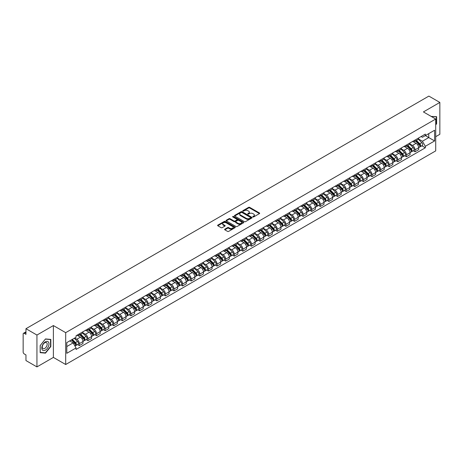 <?xml version="1.0" encoding="UTF-8"?>
<svg xmlns="http://www.w3.org/2000/svg" width="463" height="463" viewBox="0 0 463 463"><rect width="100%" height="100%" fill="white"/><g stroke="black" fill="none" stroke-linecap="round" stroke-linejoin="round"><path stroke-width="0.69" d="M252.925 216.933A0.538 0.307 0 0 0 253.683 216.933L259.436 213.611A0.764 0.44 0 0 0 259.662 213.298A0.764 0.44 0 0 0 259.436 212.986L249.69 207.36A0.764 0.44 0 0 0 248.608 207.36L242.849 210.682A0.538 0.307 0 0 0 243.607 211.116L244.354 210.688A2.454 1.418 0 0 1 247.821 210.688L248.631 211.157A2.454 1.418 0 0 1 249.349 212.158A2.454 1.418 0 0 1 248.631 213.159L247.89 213.588A0.538 0.307 0 0 0 248.648 214.028L249.389 213.599A2.454 1.418 0 0 1 252.856 213.599L253.672 214.068A2.454 1.418 0 0 1 254.39 215.064A2.454 1.418 0 0 1 253.672 216.065L252.925 216.499A0.538 0.307 0 0 0 252.925 216.933L252.925 216.499M224.827 229.185A0.764 0.44 0 0 0 224.607 229.498A0.764 0.44 0 0 0 224.827 229.81L227.564 231.39A0.764 0.44 0 0 0 228.647 231.39L235.036 227.698A0.764 0.44 0 0 0 235.262 227.385A0.764 0.44 0 0 0 235.036 227.073L225.29 221.447A0.764 0.44 0 0 0 224.208 221.447L217.813 225.134A0.764 0.44 0 0 0 217.593 225.446A0.764 0.44 0 0 0 217.813 225.759L221.117 227.669A0.764 0.44 0 0 0 222.199 227.669L224.937 226.089A0.764 0.44 0 0 0 225.163 225.776A0.764 0.44 0 0 0 224.937 225.464L223.299 224.52A2.049 1.181 0 0 1 222.697 223.681A2.049 1.181 0 0 1 223.965 222.587A2.049 1.181 0 0 1 226.199 222.842L232.617 226.552A2.049 1.181 0 0 1 233.213 227.385A2.049 1.181 0 0 1 231.951 228.479A2.049 1.181 0 0 1 229.717 228.224L228.647 227.605A0.764 0.44 0 0 0 227.564 227.605L224.827 229.185L224.827 229.81M65.694 332.66L53.39 325.558L36.942 335.05L25.963 328.707L428.871 96.096L439.85 102.433L423.408 111.924L435.712 119.032L65.694 332.66L65.694 364.514L435.712 150.886L435.712 119.032M244.406 221.667A0.764 0.44 0 0 0 245.488 221.667L251.884 217.975A0.764 0.44 0 0 0 252.103 217.662A0.764 0.44 0 0 0 251.884 217.35L242.132 211.718A0.764 0.44 0 0 0 241.049 211.718L234.66 215.411A0.764 0.44 0 0 0 234.434 215.723A0.764 0.44 0 0 0 234.66 216.036L244.406 221.667M233.005 217.049A0.538 0.307 0 0 1 233.549 217.124L243.451 222.842L237.068 226.529A0.764 0.44 0 0 1 235.985 226.529L226.239 220.897L228.971 219.329L228.971 218.692L226.239 220.272A0.764 0.44 0 0 0 226.013 220.585A0.764 0.44 0 0 0 226.239 220.897L226.239 220.272M228.971 219.329A0.764 0.44 0 0 1 230.053 219.329L230.053 218.692A0.764 0.44 0 0 0 228.971 218.692M230.053 218.692L234.006 220.978A0.764 0.44 0 0 0 235.094 220.978L236.906 219.931A0.764 0.44 0 0 0 237.131 219.618A0.764 0.44 0 0 0 236.906 219.306L232.791 216.927A0.538 0.307 0 0 1 233.549 216.487L243.457 222.211A0.764 0.44 0 0 1 243.683 222.524A0.764 0.44 0 0 1 243.457 222.836L243.457 222.211M36.942 335.05L36.942 366.904L25.963 360.567L25.963 354.93L24.255 353.94A1.563 0.903 -120 0 1 23.15 352.03L23.15 333.997A1.563 0.903 -120 0 1 23.474 333.285L25.963 331.844M435.712 136.678L439.85 134.293L439.85 102.433M36.942 366.904L53.39 357.413L65.694 364.514M25.963 328.707L25.963 334.35L24.255 333.36A1.563 0.903 -120 0 0 23.474 333.285M415.022 140.058A3.588 2.072 60 0 1 414.275 141.666L417.921 139.566A3.588 2.072 -120 0 0 418.662 137.951M409.853 143.924L412.481 145.44A3.588 2.072 60 0 1 415.022 149.838L418.662 147.732A3.588 2.072 -120 0 0 416.121 143.339L413.517 141.834M418.662 147.732L418.662 149.676L415.022 151.777L413.274 150.77M414.275 141.666A3.588 2.072 60 0 1 412.51 141.504M415.022 149.838L415.022 151.777M406.41 145.023A3.588 2.072 60 0 1 405.669 146.638L409.309 144.537A3.588 2.072 -120 0 0 410.056 142.922M404.668 155.742L406.41 156.749L410.056 154.648L410.056 152.703A3.588 2.072 -120 0 0 407.515 148.305L404.911 146.8M405.669 146.638A3.588 2.072 60 0 1 403.904 146.476M401.242 148.889L403.875 150.411A3.588 2.072 60 0 1 406.41 154.804L406.41 156.749M397.804 149.995A3.588 2.072 60 0 1 397.063 151.609L400.703 149.503A3.588 2.072 -120 0 0 401.444 147.894M396.056 160.713L397.804 161.72L401.444 159.613L401.444 157.675A3.588 2.072 -120 0 0 398.909 153.276L396.299 151.771M397.063 151.609A3.588 2.072 60 0 1 395.292 151.447M392.636 153.861L395.269 155.377A3.588 2.072 60 0 1 397.804 159.776L397.804 161.72M389.198 154.966A3.588 2.072 60 0 1 388.451 156.575L392.097 154.474A3.588 2.072 -120 0 0 392.838 152.865M387.45 165.679L389.198 166.686L392.838 164.585L392.838 162.64A3.588 2.072 -120 0 0 390.303 158.248L387.693 156.743M388.451 156.575A3.588 2.072 60 0 1 386.686 156.413M384.03 158.832L386.657 160.348A3.588 2.072 60 0 1 389.198 164.747L389.198 166.686M380.592 159.932A3.588 2.072 60 0 1 379.845 161.546L383.486 159.446A3.588 2.072 -120 0 0 384.232 157.831M378.844 170.65L380.592 171.657L384.232 169.556L384.232 167.612A3.588 2.072 -120 0 0 381.691 163.213L379.087 161.709M379.845 161.546A3.588 2.072 60 0 1 378.08 161.384M375.424 163.798L378.051 165.32A3.588 2.072 60 0 1 380.592 169.713L380.592 171.657M371.98 164.903A3.588 2.072 60 0 1 371.239 166.518L374.88 164.411A3.588 2.072 -120 0 0 375.626 162.802M370.238 175.622L371.98 176.629L375.626 174.522L375.626 172.583A3.588 2.072 -120 0 0 373.085 168.185L370.481 166.68M371.239 166.518A3.588 2.072 60 0 1 369.474 166.356M366.812 168.769L369.445 170.286A3.588 2.072 60 0 1 371.98 174.684L371.98 176.629M363.374 169.875A3.588 2.072 60 0 1 362.633 171.484L366.274 169.383A3.588 2.072 -120 0 0 367.014 167.774M361.626 180.587L363.374 181.594L367.014 179.494L367.014 177.549A3.588 2.072 -120 0 0 364.479 173.156L361.869 171.651M362.633 171.484A3.588 2.072 60 0 1 360.862 171.322M358.206 173.741L360.833 175.257A3.588 2.072 60 0 1 363.374 179.656L363.374 181.594M354.768 174.846A3.588 2.072 60 0 1 354.021 176.455L357.668 174.354A3.588 2.072 -120 0 0 358.408 172.74M353.02 185.559L354.768 186.566L358.408 184.465L358.408 182.52A3.588 2.072 -120 0 0 355.868 178.122L353.263 176.617M354.021 176.455A3.588 2.072 60 0 1 352.256 176.293M349.6 178.706L352.227 180.229A3.588 2.072 60 0 1 354.768 184.621L354.768 186.566M346.156 179.812A3.588 2.072 60 0 1 345.415 181.427L349.056 179.32A3.588 2.072 -120 0 0 349.802 177.711M344.414 190.53L346.156 191.537L349.802 189.436L349.802 187.492A3.588 2.072 -120 0 0 347.262 183.093L344.657 181.589M345.415 181.427A3.588 2.072 60 0 1 343.65 181.264M340.988 183.678L343.621 185.194A3.588 2.072 60 0 1 346.156 189.593L346.156 191.537M337.55 184.783A3.588 2.072 60 0 1 336.809 186.392L340.45 184.291A3.588 2.072 -120 0 0 341.19 182.682M335.802 195.496L337.55 196.503L341.19 194.402L341.19 192.458A3.588 2.072 -120 0 0 338.656 188.065L336.045 186.56M336.809 186.392A3.588 2.072 60 0 1 335.038 186.23M332.382 188.649L335.015 190.166A3.588 2.072 60 0 1 337.55 194.564L337.55 196.503M328.944 189.755A3.588 2.072 60 0 1 328.198 191.364L331.844 189.263A3.588 2.072 -120 0 0 332.584 187.648M327.196 200.467L328.944 201.474L332.584 199.374L332.584 197.429A3.588 2.072 -120 0 0 330.05 193.036L327.439 191.526M328.198 191.364A3.588 2.072 60 0 1 326.432 191.202M323.776 193.615L326.403 195.137A3.588 2.072 60 0 1 328.944 199.53L328.944 201.474M320.338 194.72A3.588 2.072 60 0 1 319.592 196.335L323.232 194.228A3.588 2.072 -120 0 0 323.978 192.62M318.59 205.439L320.338 206.446L323.978 204.345L323.978 202.4A3.588 2.072 -120 0 0 321.438 198.002L318.833 196.497M319.592 196.335A3.588 2.072 60 0 1 317.826 196.173M315.17 198.586L317.797 200.103A3.588 2.072 60 0 1 320.338 204.501L320.338 206.446M311.726 199.692A3.588 2.072 60 0 1 310.986 201.301L314.626 199.2A3.588 2.072 -120 0 0 315.367 197.591M309.984 210.405L311.726 211.417L315.372 209.311L315.372 207.366A3.588 2.072 -120 0 0 312.832 202.973L310.227 201.469M310.986 201.301A3.588 2.072 60 0 1 309.22 201.139M306.558 203.558L309.191 205.074A3.588 2.072 60 0 1 311.726 209.473L311.726 211.417M303.12 204.663A3.588 2.072 60 0 1 302.38 206.272L306.02 204.171A3.588 2.072 -120 0 0 306.761 202.557M301.372 215.376L303.12 216.383L306.761 214.282L306.761 212.338A3.588 2.072 -120 0 0 304.226 207.945L301.616 206.44M302.38 206.272A3.588 2.072 60 0 1 300.609 206.11M297.952 208.524L300.58 210.046A3.588 2.072 60 0 1 303.12 214.438L303.12 216.383M294.514 209.629A3.588 2.072 60 0 1 293.768 211.244L297.408 209.137A3.588 2.072 -120 0 0 298.155 207.528M292.766 220.347L294.514 221.355L298.155 219.254L298.155 217.309A3.588 2.072 -120 0 0 295.614 212.911L293.01 211.406M293.768 211.244A3.588 2.072 60 0 1 292.003 211.082M289.346 213.495L291.974 215.017A3.588 2.072 60 0 1 294.514 219.41L294.514 221.355M285.902 214.601A3.588 2.072 60 0 1 285.162 216.209L288.802 214.109A3.588 2.072 -120 0 0 289.549 212.5M284.16 225.313L285.902 226.326L289.549 224.219L289.549 222.281A3.588 2.072 -120 0 0 287.008 217.882L284.404 216.377M285.162 216.209A3.588 2.072 60 0 1 283.397 216.047M280.734 218.467L283.368 219.983A3.588 2.072 60 0 1 285.902 224.381L285.902 226.326M277.296 219.572A3.588 2.072 60 0 1 276.556 221.181L280.196 219.08A3.588 2.072 -120 0 0 280.937 217.465M275.549 230.285L277.296 231.292L280.937 229.191L280.937 227.246A3.588 2.072 -120 0 0 278.402 222.853L275.792 221.349M276.556 221.181A3.588 2.072 60 0 1 274.785 221.019M272.128 223.432L274.762 224.954A3.588 2.072 60 0 1 277.296 229.347L277.296 231.292M268.69 224.538A3.588 2.072 60 0 1 267.944 226.152L271.59 224.046A3.588 2.072 -120 0 0 272.331 222.437M266.943 235.256L268.69 236.263L272.331 234.162L272.331 232.218A3.588 2.072 -120 0 0 269.796 227.819L267.186 226.314M267.944 226.152A3.588 2.072 60 0 1 266.179 225.99M263.522 228.404L266.15 229.926A3.588 2.072 60 0 1 268.69 234.319L268.69 236.263M260.084 229.509A3.588 2.072 60 0 1 259.338 231.118L262.978 229.017A3.588 2.072 -120 0 0 263.725 227.408M258.337 240.222L260.084 241.235L263.725 239.128L263.725 237.189A3.588 2.072 -120 0 0 261.184 232.791L258.58 231.286M259.338 231.118A3.588 2.072 60 0 1 257.573 230.956M254.916 233.375L257.544 234.891A3.588 2.072 60 0 1 260.084 239.29L260.084 241.235M251.473 234.481A3.588 2.072 60 0 1 250.732 236.089L254.372 233.989A3.588 2.072 -120 0 0 255.113 232.374M249.731 245.193L251.473 246.2L255.119 244.099L255.119 242.155A3.588 2.072 -120 0 0 252.578 237.762L249.974 236.257M250.732 236.089A3.588 2.072 60 0 1 248.961 235.927M246.304 238.347L248.938 239.863A3.588 2.072 60 0 1 251.473 244.261L251.473 246.2M242.867 239.446A3.588 2.072 60 0 1 242.126 241.061L245.766 238.954A3.588 2.072 -120 0 0 246.507 237.345M241.119 250.165L242.867 251.172L246.507 249.071L246.507 247.126A3.588 2.072 -120 0 0 243.972 242.728L241.362 241.223M242.126 241.061A3.588 2.072 60 0 1 240.355 240.899M237.698 243.312L240.326 244.834A3.588 2.072 60 0 1 242.867 249.227L242.867 251.172M234.261 244.418A3.588 2.072 60 0 1 233.514 246.027L237.154 243.926A3.588 2.072 -120 0 0 237.901 242.317M232.513 255.13L234.261 256.143L237.901 254.037L237.901 252.098A3.588 2.072 -120 0 0 235.36 247.699L232.756 246.194M233.514 246.027A3.588 2.072 60 0 1 231.749 245.865M229.092 248.284L231.72 249.8A3.588 2.072 60 0 1 234.261 254.199L234.261 256.143M225.649 249.389A3.588 2.072 60 0 1 224.908 250.998L228.548 248.897A3.588 2.072 -120 0 0 229.295 247.283M223.907 260.102L225.649 261.109L229.295 259.008L229.295 257.063A3.588 2.072 -120 0 0 226.754 252.671L224.15 251.166M224.908 250.998A3.588 2.072 60 0 1 223.143 250.836M220.481 253.255L223.114 254.772A3.588 2.072 60 0 1 225.649 259.17L225.649 261.109M217.043 254.355A3.588 2.072 60 0 1 216.302 255.97L219.942 253.863A3.588 2.072 -120 0 0 220.683 252.254M215.295 265.073L217.043 266.08L220.683 263.979L220.683 262.035A3.588 2.072 -120 0 0 218.148 257.636L215.538 256.132M216.302 255.97A3.588 2.072 60 0 1 214.531 255.808M211.875 258.221L214.508 259.743A3.588 2.072 60 0 1 217.043 264.136L217.043 266.08M208.437 259.326A3.588 2.072 60 0 1 207.69 260.935L211.336 258.834A3.588 2.072 -120 0 0 212.077 257.225M206.689 270.039L208.437 271.052L212.077 268.945L212.077 267.006A3.588 2.072 -120 0 0 209.542 262.608L206.932 261.103M207.69 260.935A3.588 2.072 60 0 1 205.925 260.773M203.269 263.192L205.896 264.709A3.588 2.072 60 0 1 208.437 269.107L208.437 271.052M199.831 264.298A3.588 2.072 60 0 1 199.084 265.907L202.725 263.806A3.588 2.072 -120 0 0 203.471 262.191M198.083 275.01L199.831 276.017L203.471 273.917L203.471 271.972A3.588 2.072 -120 0 0 200.93 267.579L198.326 266.075M199.084 265.907A3.588 2.072 60 0 1 197.319 265.745M194.663 268.164L197.29 269.68A3.588 2.072 60 0 1 199.831 274.079L199.831 276.017M191.219 269.263A3.588 2.072 60 0 1 190.478 270.878L194.119 268.777A3.588 2.072 -120 0 0 194.859 267.163M189.477 279.982L191.219 280.989L194.859 278.888L194.859 276.943A3.588 2.072 -120 0 0 192.324 272.545L189.72 271.04M190.478 270.878A3.588 2.072 60 0 1 188.707 270.716M186.051 273.129L188.684 274.652A3.588 2.072 60 0 1 191.219 279.044L191.219 280.989M182.613 274.235A3.588 2.072 60 0 1 181.872 275.844L185.513 273.743A3.588 2.072 -120 0 0 186.253 272.134M180.865 284.953L182.613 285.96L186.253 283.854L186.253 281.915A3.588 2.072 -120 0 0 183.718 277.516L181.108 276.012M181.872 275.844A3.588 2.072 60 0 1 180.101 275.688M177.445 278.101L180.072 279.617A3.588 2.072 60 0 1 182.613 284.016L182.613 285.96M174.007 279.206A3.588 2.072 60 0 1 173.26 280.815L176.901 278.714A3.588 2.072 -120 0 0 177.647 277.1M172.259 289.919L174.007 290.926L177.647 288.825L177.647 286.881A3.588 2.072 -120 0 0 175.107 282.488L172.502 280.983M173.26 280.815A3.588 2.072 60 0 1 171.495 280.653M168.839 283.072L171.466 284.589A3.588 2.072 60 0 1 174.007 288.987L174.007 290.926M165.395 284.172A3.588 2.072 60 0 1 164.654 285.787L168.295 283.686A3.588 2.072 -120 0 0 169.041 282.071M163.653 294.89L165.395 295.898L169.041 293.797L169.041 291.852A3.588 2.072 -120 0 0 166.501 287.454L163.896 285.949M164.654 285.787A3.588 2.072 60 0 1 162.889 285.625M160.227 288.038L162.86 289.56A3.588 2.072 60 0 1 165.395 293.953L165.395 295.898M156.789 289.144A3.588 2.072 60 0 1 156.048 290.758L159.689 288.652A3.588 2.072 -120 0 0 160.429 287.043M155.041 299.862L156.789 300.869L160.429 298.762L160.429 296.824A3.588 2.072 -120 0 0 157.895 292.425L155.284 290.92M156.048 290.758A3.588 2.072 60 0 1 154.277 290.596M151.621 293.01L154.254 294.526A3.588 2.072 60 0 1 156.789 298.924L156.789 300.869M148.183 294.115A3.588 2.072 60 0 1 147.437 295.724L151.083 293.623A3.588 2.072 -120 0 0 151.823 292.014M146.435 304.828L148.183 305.835L151.823 303.734L151.823 301.789A3.588 2.072 -120 0 0 149.283 297.396L146.678 295.892M147.437 295.724A3.588 2.072 60 0 1 145.671 295.562M143.015 297.981L145.642 299.497A3.588 2.072 60 0 1 148.183 303.896L148.183 305.835M139.571 299.081A3.588 2.072 60 0 1 138.831 300.695L142.471 298.594A3.588 2.072 -120 0 0 143.217 296.98M137.829 309.799L139.577 310.806L143.217 308.705L143.217 306.761A3.588 2.072 -120 0 0 140.677 302.362L138.072 300.857M138.831 300.695A3.588 2.072 60 0 1 137.065 300.533M134.403 302.947L137.036 304.469A3.588 2.072 60 0 1 139.577 308.862L139.577 310.806M130.965 304.052A3.588 2.072 60 0 1 130.225 305.667L133.865 303.56A3.588 2.072 -120 0 0 134.606 301.951M129.223 314.771L130.965 315.778L134.606 313.671L134.606 311.732A3.588 2.072 -120 0 0 132.071 307.334L129.466 305.829M130.225 305.667A3.588 2.072 60 0 1 128.454 305.505M125.797 307.918L128.43 309.434A3.588 2.072 60 0 1 130.965 313.833L130.965 315.778M122.359 309.024A3.588 2.072 60 0 1 121.613 310.632L125.259 308.532A3.588 2.072 -120 0 0 126 306.923M120.612 319.736L122.359 320.743L126 318.642L126 316.698A3.588 2.072 -120 0 0 123.465 312.305L120.855 310.8M121.613 310.632A3.588 2.072 60 0 1 119.848 310.47M117.191 312.89L119.819 314.406A3.588 2.072 60 0 1 122.359 318.804L122.359 320.743M113.753 313.995A3.588 2.072 60 0 1 113.007 315.604L116.647 313.503A3.588 2.072 -120 0 0 117.394 311.888M112.005 324.708L113.753 325.715L117.394 323.614L117.394 321.669A3.588 2.072 -120 0 0 114.853 317.271L112.249 315.766M113.007 315.604A3.588 2.072 60 0 1 111.242 315.442M108.585 317.855L111.213 319.377A3.588 2.072 60 0 1 113.753 323.77L113.753 325.715M105.142 318.961A3.588 2.072 60 0 1 104.401 320.575L108.041 318.469A3.588 2.072 -120 0 0 108.788 316.86M103.399 329.679L105.142 330.686L108.788 328.585L108.788 326.641A3.588 2.072 -120 0 0 106.247 322.242L103.643 320.737M104.401 320.575A3.588 2.072 60 0 1 102.636 320.413M99.973 322.827L102.607 324.343A3.588 2.072 60 0 1 105.142 328.742L105.142 330.686M96.535 323.932A3.588 2.072 60 0 1 95.795 325.541L99.435 323.44A3.588 2.072 -120 0 0 100.176 321.831M94.788 334.645L96.535 335.652L100.176 333.551L100.176 331.606A3.588 2.072 -120 0 0 97.641 327.214L95.031 325.709M95.795 325.541A3.588 2.072 60 0 1 94.024 325.379M91.367 327.798L94.001 329.315A3.588 2.072 60 0 1 96.535 333.713L96.535 335.652M87.929 328.904A3.588 2.072 60 0 1 87.183 330.513L90.829 328.412A3.588 2.072 -120 0 0 91.57 326.797M86.182 339.616L87.929 340.623L91.57 338.522L91.57 336.578A3.588 2.072 -120 0 0 89.029 332.179L86.425 330.675M87.183 330.513A3.588 2.072 60 0 1 85.418 330.35M82.761 332.764L85.389 334.286A3.588 2.072 60 0 1 87.929 338.679L87.929 340.623M79.318 333.869A3.588 2.072 60 0 1 78.577 335.484L82.217 333.377A3.588 2.072 -120 0 0 82.964 331.768M77.576 344.588L79.323 345.595L82.964 343.494L82.964 341.549A3.588 2.072 -120 0 0 80.423 337.151L77.819 335.646M78.577 335.484A3.588 2.072 60 0 1 76.812 335.322M74.688 338.042L76.783 339.252A3.588 2.072 60 0 1 79.323 343.65L79.323 345.595M421.116 136.539L422.412 137.285L434.607 130.242L428.761 133.622L428.761 137.569L422.412 141.232L418.459 138.952M66.794 346.55L73.142 342.886L76.065 347.95L66.794 353.304L66.794 342.597L76.065 337.249L76.065 335.75L425.341 134.096L425.341 135.595L434.607 140.949L425.341 146.302L422.412 141.232M434.607 130.242L434.607 140.949M76.065 347.95L76.065 349.449L425.341 147.795L425.341 146.302M435.712 124.906L436.621 123.777L436.621 116.676L431.14 116.392L436.349 116.821L436.349 123.696L435.712 124.489M53.39 325.558L53.39 357.413M40.171 352.661L45.496 353.142L50.82 346.515L50.82 339.414L45.496 338.939L40.171 345.566L40.171 352.661M73.142 342.886L69.722 340.913M421.88 145.804L425.341 147.795M44.934 352.812L45.496 353.142M253.139 217.008L253.672 216.701A2.454 1.418 0 0 0 254.39 215.706L254.39 215.064M249.349 212.158L249.349 212.795A2.454 1.418 0 0 1 248.631 213.796L248.104 214.103M259.436 212.986L259.436 213.611L249.69 207.997A0.764 0.44 0 0 0 248.608 207.997L243.063 211.192M251.884 217.35L251.884 217.975L242.132 212.355A0.764 0.44 0 0 0 241.049 212.355L234.672 216.042M250.529 217.882A0.538 0.307 0 0 0 250.529 217.442L241.97 212.5A0.538 0.307 0 0 0 241.211 212.5L240.424 212.957A2.454 1.418 0 0 0 239.707 213.958A2.454 1.418 0 0 0 240.424 214.959L246.275 218.333A2.454 1.418 0 0 0 249.742 218.333L250.529 217.882L250.529 218.519A0.538 0.307 0 0 0 250.686 218.299L250.686 217.662M239.707 213.958L239.707 214.595A2.454 1.418 0 0 0 240.424 215.596L240.424 214.959M250.529 218.519L249.742 218.97A2.454 1.418 0 0 1 246.275 218.97L240.424 215.596M230.053 219.329L234.006 221.615A0.764 0.44 0 0 0 235.094 221.615L236.906 220.567A0.764 0.44 0 0 0 237.131 220.255L237.131 219.618M238.109 223.345A2.049 1.181 0 0 0 240.343 223.6A2.049 1.181 0 0 0 241.611 222.506A2.049 1.181 0 0 0 241.009 221.673L238.746 220.365A0.764 0.44 0 0 0 237.664 220.365L235.852 221.412A0.764 0.44 0 0 0 235.626 221.725A0.764 0.44 0 0 0 235.852 222.037L238.109 223.345L238.109 223.982A2.049 1.181 0 0 0 240.343 224.237A2.049 1.181 0 0 0 241.611 223.143L241.611 222.506M235.626 221.725L235.626 222.362A0.764 0.44 0 0 0 235.852 222.674L235.852 222.037M238.109 223.982L235.852 222.674M233.213 227.385L233.213 228.022A2.049 1.181 0 0 1 231.951 229.116A2.049 1.181 0 0 1 229.717 228.861L228.647 228.242A0.764 0.44 0 0 0 227.564 228.242L224.839 229.816M222.697 223.681L222.697 224.318A2.049 1.181 0 0 0 223.299 225.157L223.299 224.52M224.937 225.464L224.937 226.089L223.299 225.157M235.036 227.073L235.036 227.698L225.29 222.084A0.764 0.44 0 0 0 224.208 222.084L217.824 225.765L217.813 225.134M415.485 140.972L418.876 144.317A1.95 1.129 60 0 1 419.391 147.24L418.662 147.662M416.162 141.637L417.597 142.465M415.861 140.752L419.571 144.415A0.938 0.538 60 0 1 419.819 145.822A0.938 0.538 60 0 1 419.733 145.857M416.422 140.428L419.814 143.773A1.95 1.129 60 0 1 420.329 146.702A1.95 1.129 60 0 1 419.738 146.759M418.32 139.195L421.799 142.627A1.95 1.129 60 0 1 422.314 145.55L420.329 146.702M406.873 145.938L410.264 149.289A1.95 1.129 60 0 1 410.779 152.211L410.056 152.628M407.55 146.609L408.991 147.437M407.249 145.723L410.965 149.387A0.938 0.538 60 0 1 411.213 150.793A0.938 0.538 60 0 1 411.127 150.822M407.816 145.399L411.202 148.745A1.95 1.129 60 0 1 411.717 151.667A1.95 1.129 60 0 1 411.132 151.731M409.709 144.167L413.193 147.599A1.95 1.129 60 0 1 413.708 150.521L411.717 151.667M398.267 150.909L401.658 154.254A1.95 1.129 60 0 1 402.173 157.183L401.444 157.599M398.944 151.575L400.379 152.408M398.643 150.695L402.359 154.358A0.938 0.538 60 0 1 402.602 155.759A0.938 0.538 60 0 1 402.521 155.794M399.204 150.371L402.596 153.716A1.95 1.129 60 0 1 403.111 156.639A1.95 1.129 60 0 1 402.521 156.702M401.103 149.132L404.581 152.564A1.95 1.129 60 0 1 405.096 155.493L403.111 156.639M436.007 116.618L436.349 116.821M48.493 342.111A5.07 2.928 120 0 0 43.591 343.424A5.07 2.928 120 0 0 42.278 349.843A5.07 2.928 120 0 0 47.18 348.529A5.07 2.928 120 0 0 48.493 342.111M46.861 342.956A3.473 2.002 120 0 0 46.468 342.591A3.473 2.002 120 0 0 43.238 344.212A3.473 2.002 120 0 0 42.608 348.245A3.473 2.002 120 0 0 42.995 348.604A3.473 2.002 120 0 0 46.231 346.984A3.473 2.002 120 0 0 46.861 342.956M45.386 352.852L40.229 352.395L40.229 345.514L45.386 339.095L50.548 339.558L50.548 346.434L45.386 352.852M50.207 339.362L50.548 339.558M389.661 155.881L393.052 159.226A1.95 1.129 60 0 1 393.567 162.148L392.838 162.571M390.338 156.546L391.773 157.379M390.037 155.661L393.753 159.324A0.938 0.538 60 0 1 393.996 160.73A0.938 0.538 60 0 1 393.909 160.765M390.598 155.336L393.99 158.682A1.95 1.129 60 0 1 394.505 161.61A1.95 1.129 60 0 1 393.915 161.668M392.497 154.104L395.975 157.536A1.95 1.129 60 0 1 396.49 160.464L394.505 161.61M381.055 160.852L384.446 164.197A1.95 1.129 60 0 1 384.956 167.12L384.232 167.542M381.726 161.518L383.167 162.345M381.431 160.632L385.141 164.296A0.938 0.538 60 0 1 385.39 165.702A0.938 0.538 60 0 1 385.303 165.731M381.992 160.308L385.384 163.653A1.95 1.129 60 0 1 385.899 166.576A1.95 1.129 60 0 1 385.309 166.639M383.891 159.075L387.369 162.507A1.95 1.129 60 0 1 387.884 165.43L385.899 166.576M372.443 165.818L375.834 169.163A1.95 1.129 60 0 1 376.35 172.091L375.62 172.508M373.12 166.483L374.561 167.317M372.819 165.604L376.535 169.267A0.938 0.538 60 0 1 376.784 170.668A0.938 0.538 60 0 1 376.697 170.702M373.381 165.279L376.772 168.625A1.95 1.129 60 0 1 377.287 171.547A1.95 1.129 60 0 1 376.697 171.611M375.279 164.041L378.763 167.473A1.95 1.129 60 0 1 379.272 170.401L377.287 171.547M363.837 170.789L367.228 174.134A1.95 1.129 60 0 1 367.744 177.057L367.014 177.479M364.514 171.455L365.949 172.288M364.213 170.569L367.929 174.233A0.938 0.538 60 0 1 368.172 175.639A0.938 0.538 60 0 1 368.091 175.674M364.775 170.245L368.166 173.59A1.95 1.129 60 0 1 368.681 176.519A1.95 1.129 60 0 1 368.091 176.582M366.673 169.012L370.151 172.444A1.95 1.129 60 0 1 370.666 175.373L368.681 176.519M355.231 175.761L358.622 179.106A1.95 1.129 60 0 1 359.138 182.028L358.408 182.451M355.908 176.426L357.343 177.254M355.607 175.541L359.317 179.204A0.938 0.538 60 0 1 359.566 180.611A0.938 0.538 60 0 1 359.479 180.639M356.169 175.217L359.56 178.562A1.95 1.129 60 0 1 360.075 181.484A1.95 1.129 60 0 1 359.485 181.548M358.067 173.984L361.545 177.416A1.95 1.129 60 0 1 362.06 180.339L360.075 181.484M346.619 180.726L350.011 184.071A1.95 1.129 60 0 1 350.526 187L349.802 187.417M347.296 181.398L348.737 182.225M346.995 180.512L350.711 184.176A0.938 0.538 60 0 1 350.96 185.576A0.938 0.538 60 0 1 350.873 185.611M347.563 180.188L350.948 183.533A1.95 1.129 60 0 1 351.463 186.456A1.95 1.129 60 0 1 350.879 186.52M349.455 178.95L352.939 182.387A1.95 1.129 60 0 1 353.454 185.31L351.463 186.456M338.013 185.698L341.405 189.043A1.95 1.129 60 0 1 341.92 191.966L341.19 192.388M338.69 186.363L340.126 187.197M338.389 185.478L342.105 189.141A0.938 0.538 60 0 1 342.348 190.548A0.938 0.538 60 0 1 342.267 190.582M338.951 185.154L342.342 188.499A1.95 1.129 60 0 1 342.857 191.427A1.95 1.129 60 0 1 342.267 191.491M340.849 183.921L344.327 187.353A1.95 1.129 60 0 1 344.842 190.281L342.857 191.427M329.407 190.669L332.799 194.014A1.95 1.129 60 0 1 333.314 196.937L332.584 197.36M330.084 191.335L331.52 192.162M329.783 190.449L333.493 194.113A0.938 0.538 60 0 1 333.742 195.519A0.938 0.538 60 0 1 333.655 195.548M330.345 190.125L333.736 193.47A1.95 1.129 60 0 1 334.251 196.393A1.95 1.129 60 0 1 333.661 196.457M332.243 188.892L335.721 192.324A1.95 1.129 60 0 1 336.236 195.247L334.251 196.393M320.801 195.635L324.193 198.98A1.95 1.129 60 0 1 324.702 201.909L323.978 202.325M321.472 196.306L322.914 197.134M321.177 195.421L324.887 199.084A0.938 0.538 60 0 1 325.136 200.485A0.938 0.538 60 0 1 325.049 200.52M321.739 195.097L325.13 198.442A1.95 1.129 60 0 1 325.645 201.364A1.95 1.129 60 0 1 325.055 201.428M323.637 193.858L327.115 197.296A1.95 1.129 60 0 1 327.63 200.219L325.645 201.364M312.189 200.606L315.581 203.951A1.95 1.129 60 0 1 316.096 206.874L315.367 207.297M312.866 201.272L314.308 202.105M312.566 200.386L316.281 204.05A0.938 0.538 60 0 1 316.53 205.456A0.938 0.538 60 0 1 316.443 205.491M313.127 200.062L316.518 203.407A1.95 1.129 60 0 1 317.033 206.336A1.95 1.129 60 0 1 316.443 206.4M315.025 198.83L318.509 202.262A1.95 1.129 60 0 1 319.019 205.19L317.033 206.336M303.583 205.578L306.975 208.923A1.95 1.129 60 0 1 307.49 211.846L306.761 212.268M304.26 206.243L305.696 207.071M303.959 205.358L307.675 209.021A0.938 0.538 60 0 1 307.918 210.428A0.938 0.538 60 0 1 307.837 210.462M304.521 205.034L307.912 208.379A1.95 1.129 60 0 1 308.427 211.302A1.95 1.129 60 0 1 307.837 211.365M306.419 203.801L309.897 207.233A1.95 1.129 60 0 1 310.413 210.156L308.427 211.302M294.977 210.543L298.369 213.889A1.95 1.129 60 0 1 298.884 216.817L298.155 217.234M295.654 211.215L297.09 212.042M295.353 210.329L299.063 213.993A0.938 0.538 60 0 1 299.312 215.393A0.938 0.538 60 0 1 299.225 215.428M295.915 210.005L299.306 213.35A1.95 1.129 60 0 1 299.821 216.273A1.95 1.129 60 0 1 299.231 216.337M297.813 208.767L301.291 212.204A1.95 1.129 60 0 1 301.807 215.127L299.821 216.273M286.365 215.515L289.757 218.86A1.95 1.129 60 0 1 290.272 221.783L289.549 222.205M287.043 216.18L288.484 217.014M286.742 215.295L290.457 218.958A0.938 0.538 60 0 1 290.706 220.365A0.938 0.538 60 0 1 290.619 220.4M287.309 214.971L290.695 218.316A1.95 1.129 60 0 1 291.21 221.245A1.95 1.129 60 0 1 290.625 221.308M289.201 213.738L292.685 217.17A1.95 1.129 60 0 1 293.201 220.099L291.21 221.245M277.759 220.486L281.151 223.832A1.95 1.129 60 0 1 281.666 226.754L280.937 227.177M278.437 221.152L279.872 221.98M278.136 220.266L281.851 223.93A0.938 0.538 60 0 1 282.094 225.336A0.938 0.538 60 0 1 282.013 225.371M278.697 219.942L282.089 223.288A1.95 1.129 60 0 1 282.604 226.21A1.95 1.129 60 0 1 282.013 226.274M280.595 218.71L284.074 222.142A1.95 1.129 60 0 1 284.589 225.064L282.604 226.21M269.153 225.452L272.545 228.797A1.95 1.129 60 0 1 273.06 231.726L272.331 232.142M269.831 226.123L271.266 226.951M269.53 225.238L273.239 228.901A0.938 0.538 60 0 1 273.488 230.302A0.938 0.538 60 0 1 273.401 230.337M270.091 224.914L273.483 228.259A1.95 1.129 60 0 1 273.998 231.182A1.95 1.129 60 0 1 273.407 231.245M271.989 223.675L275.468 227.113A1.95 1.129 60 0 1 275.983 230.036L273.998 231.182M260.547 230.424L263.939 233.769A1.95 1.129 60 0 1 264.448 236.691L263.725 237.114M261.219 231.089L262.66 231.922M260.924 230.204L264.633 233.867A0.938 0.538 60 0 1 264.882 235.273A0.938 0.538 60 0 1 264.795 235.308M261.485 229.879L264.877 233.225A1.95 1.129 60 0 1 265.392 236.153A1.95 1.129 60 0 1 264.801 236.217M263.383 228.647L266.862 232.079A1.95 1.129 60 0 1 267.377 235.007L265.392 236.153M251.936 235.395L255.327 238.74A1.95 1.129 60 0 1 255.842 241.663L255.113 242.085M252.613 236.061L254.054 236.888M252.312 235.175L256.027 238.839A0.938 0.538 60 0 1 256.276 240.245A0.938 0.538 60 0 1 256.189 240.28M252.873 234.851L256.265 238.196A1.95 1.129 60 0 1 256.78 241.125A1.95 1.129 60 0 1 256.189 241.182M254.772 233.618L258.256 237.05A1.95 1.129 60 0 1 258.765 239.973L256.78 241.125M243.33 240.361L246.721 243.706A1.95 1.129 60 0 1 247.236 246.634L246.507 247.051M244.007 241.032L245.442 241.86M243.706 240.147L247.421 243.81A0.938 0.538 60 0 1 247.664 245.211A0.938 0.538 60 0 1 247.583 245.245M244.267 239.822L247.659 243.168A1.95 1.129 60 0 1 248.174 246.09A1.95 1.129 60 0 1 247.583 246.154M246.166 238.59L249.644 242.022A1.95 1.129 60 0 1 250.159 244.944L248.174 246.09M234.724 245.332L238.115 248.677A1.95 1.129 60 0 1 238.63 251.6L237.901 252.022M235.401 245.998L236.836 246.831M235.1 245.118L238.81 248.776A0.938 0.538 60 0 1 239.058 250.182A0.938 0.538 60 0 1 238.972 250.217M235.661 244.788L239.053 248.139A1.95 1.129 60 0 1 239.568 251.062A1.95 1.129 60 0 1 238.977 251.125M237.56 243.555L241.038 246.987A1.95 1.129 60 0 1 241.553 249.916L239.568 251.062M226.112 250.304L229.503 253.649A1.95 1.129 60 0 1 230.018 256.571L229.295 256.994M226.789 250.969L228.23 251.797M226.488 250.084L230.204 253.747A0.938 0.538 60 0 1 230.452 255.154A0.938 0.538 60 0 1 230.366 255.188M227.055 249.76L230.441 253.105A1.95 1.129 60 0 1 230.956 256.033A1.95 1.129 60 0 1 230.371 256.091M228.948 248.527L232.432 251.959A1.95 1.129 60 0 1 232.947 254.881L230.956 256.033M217.506 255.269L220.897 258.614A1.95 1.129 60 0 1 221.412 261.543L220.683 261.96M218.183 255.941L219.618 256.768M217.882 255.055L221.598 258.719A0.938 0.538 60 0 1 221.841 260.119A0.938 0.538 60 0 1 221.76 260.154M218.443 254.731L221.835 258.076A1.95 1.129 60 0 1 222.35 260.999A1.95 1.129 60 0 1 221.76 261.063M220.342 253.498L223.82 256.93A1.95 1.129 60 0 1 224.335 259.853L222.35 260.999M208.9 260.241L212.291 263.586A1.95 1.129 60 0 1 212.806 266.509L212.077 266.931M209.577 260.906L211.012 261.74M209.276 260.027L212.986 263.69A0.938 0.538 60 0 1 213.235 265.091A0.938 0.538 60 0 1 213.148 265.125M209.837 259.702L213.229 263.048A1.95 1.129 60 0 1 213.744 265.97A1.95 1.129 60 0 1 213.154 266.034M211.736 258.464L215.214 261.896A1.95 1.129 60 0 1 215.729 264.824L213.744 265.97M200.294 265.212L203.679 268.557A1.95 1.129 60 0 1 204.195 271.48L203.471 271.903M200.965 265.878L202.406 266.705M200.67 264.992L204.38 268.656A0.938 0.538 60 0 1 204.629 270.062A0.938 0.538 60 0 1 204.542 270.097M201.231 264.668L204.623 268.013A1.95 1.129 60 0 1 205.132 270.942A1.95 1.129 60 0 1 204.548 271M203.13 263.435L206.608 266.867A1.95 1.129 60 0 1 207.123 269.79L205.132 270.942M191.682 270.178L195.073 273.523A1.95 1.129 60 0 1 195.589 276.452L194.859 276.868M192.359 270.849L193.8 271.677M192.058 269.964L195.774 273.627A0.938 0.538 60 0 1 196.023 275.028A0.938 0.538 60 0 1 195.936 275.063M192.62 269.64L196.011 272.985A1.95 1.129 60 0 1 196.526 275.907A1.95 1.129 60 0 1 195.936 275.971M194.518 268.407L198.002 271.839A1.95 1.129 60 0 1 198.511 274.762L196.526 275.907M183.076 275.149L186.467 278.494A1.95 1.129 60 0 1 186.983 281.423L186.253 281.84M183.753 275.815L185.188 276.648M183.452 274.935L187.168 278.599A0.938 0.538 60 0 1 187.411 279.999A0.938 0.538 60 0 1 187.33 280.034M184.014 274.611L187.405 277.956A1.95 1.129 60 0 1 187.92 280.879A1.95 1.129 60 0 1 187.33 280.943M185.912 273.373L189.39 276.805A1.95 1.129 60 0 1 189.905 279.733L187.92 280.879M174.47 280.121L177.861 283.466A1.95 1.129 60 0 1 178.377 286.389L177.647 286.811M175.147 280.786L176.582 281.614M174.846 279.901L178.556 283.564A0.938 0.538 60 0 1 178.805 284.971A0.938 0.538 60 0 1 178.718 285.005M175.408 279.577L178.799 282.922A1.95 1.129 60 0 1 179.314 285.85A1.95 1.129 60 0 1 178.724 285.908M177.306 278.344L180.784 281.776A1.95 1.129 60 0 1 181.299 284.699L179.314 285.85M165.858 285.086L169.25 288.432A1.95 1.129 60 0 1 169.765 291.36L169.036 291.777M166.535 285.758L167.976 286.585M166.234 284.872L169.95 288.536A0.938 0.538 60 0 1 170.199 289.936A0.938 0.538 60 0 1 170.112 289.971M166.802 284.548L170.187 287.893A1.95 1.129 60 0 1 170.702 290.816A1.95 1.129 60 0 1 170.118 290.88M168.694 283.315L172.178 286.747A1.95 1.129 60 0 1 172.693 289.67L170.702 290.816M157.252 290.058L160.644 293.403A1.95 1.129 60 0 1 161.159 296.332L160.429 296.748M157.929 290.723L159.365 291.557M157.628 289.844L161.344 293.507A0.938 0.538 60 0 1 161.587 294.908A0.938 0.538 60 0 1 161.506 294.943M158.19 289.52L161.581 292.865A1.95 1.129 60 0 1 162.096 295.788A1.95 1.129 60 0 1 161.506 295.851M160.088 288.281L163.566 291.713A1.95 1.129 60 0 1 164.081 294.642L162.096 295.788M148.646 295.029L152.038 298.375A1.95 1.129 60 0 1 152.553 301.297L151.823 301.72M149.323 295.695L150.759 296.528M149.022 294.809L152.732 298.473A0.938 0.538 60 0 1 152.981 299.879A0.938 0.538 60 0 1 152.894 299.914M149.584 294.485L152.975 297.831A1.95 1.129 60 0 1 153.49 300.759A1.95 1.129 60 0 1 152.9 300.817M151.482 293.253L154.96 296.685A1.95 1.129 60 0 1 155.475 299.607L153.49 300.759M140.04 300.001L143.426 303.346A1.95 1.129 60 0 1 143.941 306.269L143.217 306.691M140.711 300.666L142.153 301.494M140.416 299.781L144.126 303.444A0.938 0.538 60 0 1 144.375 304.851A0.938 0.538 60 0 1 144.288 304.88M140.978 299.457L144.369 302.802A1.95 1.129 60 0 1 144.878 305.725A1.95 1.129 60 0 1 144.294 305.788M142.876 298.224L146.354 301.656A1.95 1.129 60 0 1 146.869 304.579L144.878 305.725M131.428 304.967L134.82 308.312A1.95 1.129 60 0 1 135.335 311.24L134.606 311.657M132.105 305.632L133.541 306.465M131.805 304.752L135.52 308.416A0.938 0.538 60 0 1 135.769 309.816A0.938 0.538 60 0 1 135.682 309.851M132.366 304.428L135.757 307.773A1.95 1.129 60 0 1 136.272 310.696A1.95 1.129 60 0 1 135.682 310.76M134.264 303.19L137.743 306.622A1.95 1.129 60 0 1 138.258 309.55L136.272 310.696M122.822 309.938L126.214 313.283A1.95 1.129 60 0 1 126.729 316.206L126 316.628M123.499 310.604L124.935 311.437M123.199 309.718L126.914 313.382A0.938 0.538 60 0 1 127.157 314.788A0.938 0.538 60 0 1 127.076 314.823M123.76 309.394L127.151 312.739A1.95 1.129 60 0 1 127.666 315.668A1.95 1.129 60 0 1 127.076 315.731M125.658 308.161L129.136 311.593A1.95 1.129 60 0 1 129.652 314.522L127.666 315.668M114.216 314.909L117.608 318.255A1.95 1.129 60 0 1 118.123 321.177L117.394 321.6M114.893 315.575L116.329 316.403M114.593 314.69L118.302 318.353A0.938 0.538 60 0 1 118.551 319.759A0.938 0.538 60 0 1 118.464 319.788M115.154 314.365L118.545 317.711A1.95 1.129 60 0 1 119.06 320.633A1.95 1.129 60 0 1 118.47 320.697M117.052 313.133L120.53 316.565A1.95 1.129 60 0 1 121.046 319.487L119.06 320.633M105.605 319.875L108.996 323.22A1.95 1.129 60 0 1 109.511 326.149L108.782 326.565M106.282 320.541L107.723 321.374M105.981 319.661L109.696 323.324A0.938 0.538 60 0 1 109.945 324.725A0.938 0.538 60 0 1 109.858 324.76M106.542 319.337L109.934 322.682A1.95 1.129 60 0 1 110.449 325.605A1.95 1.129 60 0 1 109.864 325.668M108.44 318.098L111.924 321.536A1.95 1.129 60 0 1 112.44 324.459L110.449 325.605M96.998 324.847L100.39 328.192A1.95 1.129 60 0 1 100.905 331.114L100.176 331.537M97.676 325.512L99.111 326.346M97.375 324.627L101.09 328.29A0.938 0.538 60 0 1 101.333 329.697A0.938 0.538 60 0 1 101.252 329.731M97.936 324.303L101.328 327.648A1.95 1.129 60 0 1 101.843 330.576A1.95 1.129 60 0 1 101.252 330.64M99.834 323.07L103.313 326.502A1.95 1.129 60 0 1 103.828 329.43L101.843 330.576M88.392 329.818L91.784 333.163A1.95 1.129 60 0 1 92.299 336.086L91.57 336.508M89.07 330.484L90.505 331.311M88.769 329.598L92.478 333.262A0.938 0.538 60 0 1 92.727 334.668A0.938 0.538 60 0 1 92.641 334.697M89.33 329.274L92.722 332.619A1.95 1.129 60 0 1 93.237 335.542A1.95 1.129 60 0 1 92.646 335.606M91.228 328.041L94.707 331.473A1.95 1.129 60 0 1 95.222 334.396L93.237 335.542M79.786 334.784L83.172 338.129A1.95 1.129 60 0 1 83.687 341.057L82.964 341.474M80.458 335.455L81.899 336.283M80.163 334.57L83.872 338.233A0.938 0.538 60 0 1 84.121 339.634A0.938 0.538 60 0 1 84.034 339.668M80.724 334.245L84.116 337.591A1.95 1.129 60 0 1 84.625 340.513A1.95 1.129 60 0 1 84.04 340.577M82.622 333.007L86.101 336.445A1.95 1.129 60 0 1 86.616 339.367L84.625 340.513M71.377 339.952L74.566 343.1A1.95 1.129 60 0 1 75.081 346.023L74.983 346.081M71.852 340.421L73.287 341.254M71.753 339.738L75.266 343.199A0.938 0.538 60 0 1 75.515 344.605A0.938 0.538 60 0 1 75.428 344.64M72.315 339.414L75.504 342.556A1.95 1.129 60 0 1 76.019 345.485A1.95 1.129 60 0 1 75.428 345.548M74.3 338.268L77.489 341.41A1.95 1.129 60 0 1 78.004 344.339L76.019 345.485M87.929 338.679L91.57 336.578M96.535 333.713L100.176 331.606M105.142 328.742L108.788 326.641M113.753 323.77L117.394 321.669M122.359 318.804L126 316.698M130.965 313.833L134.606 311.732M139.577 308.862L143.217 306.761M148.183 303.896L151.823 301.789M156.789 298.924L160.429 296.824M165.395 293.953L169.041 291.852M174.007 288.987L177.647 286.881M182.613 284.016L186.253 281.915M191.219 279.044L194.859 276.943M199.831 274.079L203.471 271.972M208.437 269.107L212.077 267.006M217.043 264.136L220.683 262.035M225.649 259.17L229.295 257.063M234.261 254.199L237.901 252.098M242.867 249.227L246.507 247.126M251.473 244.261L255.119 242.155M260.084 239.29L263.725 237.189M268.69 234.319L272.331 232.218M277.296 229.347L280.937 227.246M285.902 224.381L289.549 222.281M294.514 219.41L298.155 217.309M303.12 214.438L306.761 212.338M311.726 209.473L315.372 207.366M320.338 204.501L323.978 202.4M328.944 199.53L332.584 197.429M337.55 194.564L341.19 192.458M346.156 189.593L349.802 187.492M354.768 184.621L358.408 182.52M363.374 179.656L367.014 177.549M371.98 174.684L375.626 172.583M380.592 169.713L384.232 167.612M389.198 164.747L392.838 162.64M397.804 159.776L401.444 157.675M406.41 154.804L410.056 152.703M79.323 343.65L82.964 341.549M76.783 339.252L80.423 337.151M85.389 334.286L89.029 332.179M94.001 329.315L97.641 327.214M102.607 324.343L106.247 322.242M111.213 319.377L114.853 317.271M119.819 314.406L123.465 312.305M128.43 309.434L132.071 307.334M137.036 304.469L140.677 302.362M145.642 299.497L149.283 297.396M154.254 294.526L157.895 292.425M162.86 289.56L166.501 287.454M171.466 284.589L175.107 282.488M180.072 279.617L183.718 277.516M188.684 274.652L192.324 272.545M197.29 269.68L200.93 267.579M205.896 264.709L209.542 262.608M214.508 259.743L218.148 257.636M223.114 254.772L226.754 252.671M231.72 249.8L235.36 247.699M240.326 244.834L243.972 242.728M248.938 239.863L252.578 237.762M257.544 234.891L261.184 232.791M266.15 229.926L269.796 227.819M274.762 224.954L278.402 222.853M283.368 219.983L287.008 217.882M291.974 215.017L295.614 212.911M300.58 210.046L304.226 207.945M309.191 205.074L312.832 202.973M317.797 200.103L321.438 198.002M326.403 195.137L330.05 193.036M335.015 190.166L338.656 188.065M343.621 185.194L347.262 183.093M352.227 180.229L355.868 178.122M360.833 175.257L364.479 173.156M369.445 170.286L373.085 168.185M378.051 165.32L381.691 163.213M386.657 160.348L390.303 158.248M395.269 155.377L398.909 153.276M403.875 150.411L407.515 148.305M412.481 145.44L416.121 143.339M25.963 332.37L24.255 333.36M253.672 216.701L253.672 216.065M247.89 214.028L247.89 213.588M248.631 213.796L248.631 213.159M242.849 211.116L242.849 210.682M248.608 207.997L248.608 207.36M249.69 207.997L249.69 207.36M234.66 216.036L234.66 215.411M241.049 212.355L241.049 211.718M242.132 212.355L242.132 211.718M246.275 218.97L246.275 218.333M249.742 218.97L249.742 218.333M234.006 221.615L234.006 220.978M235.094 221.615L235.094 220.978M236.906 220.567L236.906 219.931M233.549 217.124L233.549 216.487M227.564 228.242L227.564 227.605M228.647 228.242L228.647 227.605M229.717 228.861L229.717 228.224M224.208 222.084L224.208 221.447M225.29 222.084L225.29 221.447M418.876 144.317L417.753 144.965M420.016 145.394L419.663 145.596M421.799 142.627L419.814 143.773M410.264 149.289L409.147 149.931M411.404 150.359L411.057 150.568M413.193 147.599L411.202 148.745M401.658 154.254L400.541 154.902M402.798 155.331L402.445 155.533M404.581 152.564L402.596 153.716M393.052 159.226L391.93 159.874M394.192 160.302L393.839 160.505M395.975 157.536L393.99 158.682M384.446 164.197L383.323 164.84M385.581 165.268L385.233 165.476M387.369 162.507L385.384 163.653M375.834 169.163L374.717 169.811M376.975 170.239L376.622 170.442M378.763 167.473L376.772 168.625M367.228 174.134L366.106 174.782M368.369 175.211L368.016 175.413M370.151 172.444L368.166 173.59M358.622 179.106L357.5 179.748M359.763 180.182L359.41 180.385M361.545 177.416L359.56 178.562M350.011 184.071L348.894 184.72M351.151 185.148L350.804 185.35M352.939 182.387L350.948 183.533M341.405 189.043L340.288 189.691M342.545 190.119L342.192 190.322M344.327 187.353L342.342 188.499M332.799 194.014L331.676 194.657M333.939 195.091L333.586 195.293M335.721 192.324L333.736 193.47M324.193 198.98L323.07 199.628M325.327 200.057L324.98 200.259M327.115 197.296L325.13 198.442M315.581 203.951L314.464 204.6M316.721 205.028L316.368 205.231M318.509 202.262L316.518 203.407M306.975 208.923L305.852 209.565M308.115 209.999L307.762 210.202M309.897 207.233L307.912 208.379M298.369 213.889L297.246 214.537M299.509 214.965L299.156 215.168M301.291 212.204L299.306 213.35M289.757 218.86L288.64 219.508M290.897 219.937L290.544 220.139M292.685 217.17L290.695 218.316M281.151 223.832L280.028 224.474M282.291 224.908L281.938 225.111M284.074 222.142L282.089 223.288M272.545 228.797L271.422 229.445M273.685 229.874L273.332 230.076M275.468 227.113L273.483 228.259M263.939 233.769L262.816 234.417M265.073 234.845L264.726 235.048M266.862 232.079L264.877 233.225M255.327 238.74L254.21 239.383M256.467 239.817L256.114 240.019M258.256 237.05L256.265 238.196M246.721 243.706L245.598 244.354M247.861 244.782L247.508 244.985M249.644 242.022L247.659 243.168M238.115 248.677L236.992 249.326M239.255 249.754L238.902 249.956M241.038 246.987L239.053 248.139M229.503 253.649L228.386 254.297M230.643 254.725L230.29 254.928M232.432 251.959L230.441 253.105M220.897 258.614L219.775 259.263M222.037 259.691L221.684 259.893M223.82 256.93L221.835 258.076M212.291 263.586L211.169 264.234M213.431 264.662L213.078 264.865M215.214 261.896L213.229 263.048M203.679 268.557L202.562 269.206M204.82 269.634L204.472 269.836M206.608 266.867L204.623 268.013M195.073 273.523L193.956 274.171M196.214 274.6L195.861 274.802M198.002 271.839L196.011 272.985M186.467 278.494L185.345 279.143M187.608 279.571L187.255 279.774M189.39 276.805L187.405 277.956M177.861 283.466L176.739 284.114M178.996 284.542L178.649 284.745M180.784 281.776L178.799 282.922M169.25 288.432L168.133 289.08M170.39 289.508L170.037 289.716M172.178 286.747L170.187 287.893M160.644 293.403L159.521 294.051M161.784 294.48L161.431 294.682M163.566 291.713L161.581 292.865M152.038 298.375L150.915 299.023M153.178 299.451L152.825 299.654M154.96 296.685L152.975 297.831M143.426 303.346L142.309 303.988M144.566 304.417L144.219 304.625M146.354 301.656L144.369 302.802M134.82 308.312L133.703 308.96M135.96 309.388L135.607 309.591M137.743 306.622L135.757 307.773M126.214 313.283L125.091 313.931M127.354 314.36L127.001 314.562M129.136 311.593L127.151 312.739M117.608 318.255L116.485 318.897M118.742 319.325L118.395 319.534M120.53 316.565L118.545 317.711M108.996 323.22L107.879 323.868M110.136 324.297L109.783 324.499M111.924 321.536L109.934 322.682M100.39 328.192L99.267 328.84M101.53 329.268L101.177 329.471M103.313 326.502L101.328 327.648M91.784 333.163L90.661 333.806M92.924 334.24L92.571 334.442M94.707 331.473L92.722 332.619M83.172 338.129L82.055 338.777M84.312 339.205L83.965 339.408M86.101 336.445L84.116 337.591M74.566 343.1L73.588 343.662M75.706 344.177L75.353 344.379M77.489 341.41L75.504 342.556"/></g></svg>
